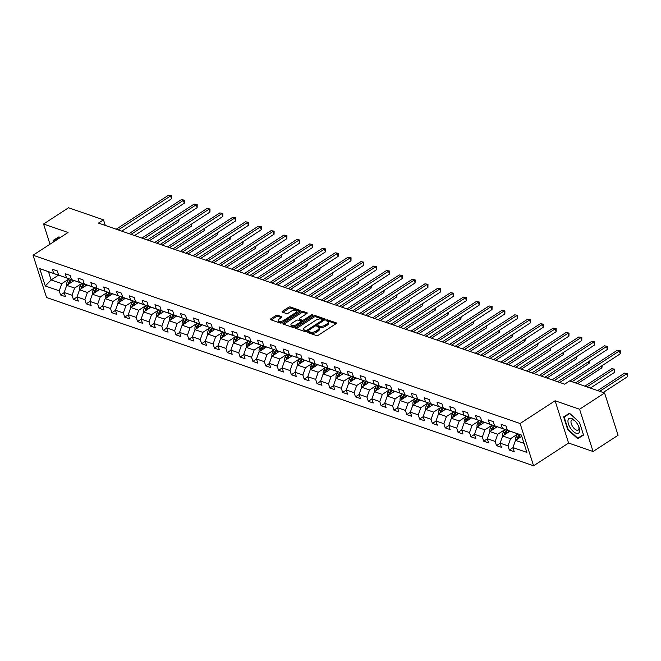 <?xml version="1.0" encoding="UTF-8"?>
<svg xmlns="http://www.w3.org/2000/svg" width="661" height="661" viewBox="0 0 661 661"><rect width="100%" height="100%" fill="white"/><g stroke="black" fill="none" stroke-linecap="round" stroke-linejoin="round"><path stroke-width="0.99" d="M308.092 331.979A0.925 0.421 -17.7 0 0 307.778 332.45A0.925 0.421 -17.7 0 0 307.968 332.615L316.545 335.581A1.322 0.595 -17.7 0 0 318.329 335.218L336.003 323.733A1.322 0.595 -17.7 0 0 336.449 323.055A1.322 0.595 -17.7 0 0 336.176 322.824L327.6 319.858A0.925 0.421 -17.7 0 0 326.352 320.114A0.925 0.421 -17.7 0 0 326.038 320.585A0.925 0.421 -17.7 0 0 326.228 320.75L327.335 321.139A4.222 1.909 -17.7 0 1 328.22 321.89A4.222 1.909 -17.7 0 1 326.782 324.072L325.303 325.022A4.222 1.909 -17.7 0 1 319.585 326.179L318.478 325.79A0.925 0.421 -17.7 0 0 317.222 326.047A0.925 0.421 -17.7 0 0 316.908 326.517A0.925 0.421 -17.7 0 0 317.098 326.683L318.205 327.071A4.222 1.909 -17.7 0 1 319.089 327.823A4.222 1.909 -17.7 0 1 317.652 330.004L316.181 330.963A4.222 1.909 -17.7 0 1 310.455 332.111L309.348 331.723A0.925 0.421 -17.7 0 0 308.092 331.979M277.603 315.239A1.322 0.595 -17.7 0 0 275.811 315.594L270.853 318.817A1.322 0.595 -17.7 0 0 270.407 319.494A1.322 0.595 -17.7 0 0 270.68 319.734L280.198 323.022A1.322 0.595 -17.7 0 0 281.991 322.667L299.656 311.182A1.322 0.595 -17.7 0 0 300.111 310.496A1.322 0.595 -17.7 0 0 299.83 310.265L290.311 306.977A1.322 0.595 -17.7 0 0 288.526 307.332L282.536 311.224A1.322 0.595 -17.7 0 0 282.082 311.901A1.322 0.595 -17.7 0 0 282.363 312.141L286.436 313.545A1.322 0.595 -17.7 0 0 288.221 313.19L291.195 311.257A3.528 1.595 -17.7 0 1 294.575 310.149A3.528 1.595 -17.7 0 1 296.715 310.934A3.528 1.595 -17.7 0 1 295.508 312.752L283.875 320.312A3.528 1.595 -17.7 0 1 280.487 321.42A3.528 1.595 -17.7 0 1 278.355 320.643A3.528 1.595 -17.7 0 1 279.562 318.817L281.503 317.561A1.322 0.595 -17.7 0 0 281.95 316.883A1.322 0.595 -17.7 0 0 281.677 316.644L277.603 315.239L277.967 316.379A1.322 0.595 -17.7 0 0 276.174 316.735L271.258 319.932M68.05 232.482L43.56 224.013L68.554 207.769L103.488 219.832L98.489 223.088L564.659 384.165L569.658 380.918L604.584 392.981L579.59 409.233L555.091 400.773L520.091 423.519L33.05 255.229L68.05 232.482M295.946 327.484A1.322 0.595 -17.7 0 0 295.492 328.162A1.322 0.595 -17.7 0 0 295.773 328.401L305.291 331.69A1.322 0.595 -17.7 0 0 307.076 331.335L324.749 319.85A1.322 0.595 -17.7 0 0 325.195 319.172A1.322 0.595 -17.7 0 0 324.923 318.933L315.404 315.644A1.322 0.595 -17.7 0 0 313.611 315.999L295.946 327.484L296.293 328.583M292.74 327.36L283.222 324.072A1.322 0.595 -17.7 0 1 282.949 323.832A1.322 0.595 -17.7 0 1 283.404 323.155L301.069 311.67A1.322 0.595 -17.7 0 1 302.854 311.306L306.927 312.719A1.322 0.595 -17.7 0 1 307.208 312.95A1.322 0.595 -17.7 0 1 306.754 313.636L299.59 318.288A1.322 0.595 -17.7 0 0 299.136 318.974A1.322 0.595 -17.7 0 0 299.416 319.205L302.118 320.139A1.322 0.595 -17.7 0 0 303.903 319.784L311.364 314.933A0.925 0.421 -17.7 0 1 312.248 314.644A0.925 0.421 -17.7 0 1 312.81 314.843A0.925 0.421 -17.7 0 1 312.496 315.322L294.533 326.997A1.322 0.595 -17.7 0 1 292.74 327.36M520.091 423.519L533.584 465.79L46.543 297.5L33.05 255.229M64.216 292.625L60.581 294.98L65.513 296.69L64.183 292.517L72.074 295.244L73.404 299.416L78.337 301.119L77.007 296.946L84.897 299.673L86.227 303.845L91.152 305.547L89.822 301.375L97.712 304.101L99.043 308.274L103.975 309.976L102.645 305.803L110.536 308.53L111.866 312.703L116.799 314.405L115.468 310.24L123.359 312.967L124.689 317.131L129.622 318.842L128.292 314.669L136.183 317.396L137.513 321.56L142.437 323.27L141.107 319.098L148.998 321.824L150.328 325.997L155.261 327.699L153.93 323.526L161.821 326.253L163.151 330.426L168.084 332.128L166.754 327.955L174.644 330.682L175.975 334.854L180.907 336.556L179.577 332.392L187.468 335.119L188.798 339.283L193.723 340.985L192.392 336.821L200.283 339.547L201.613 343.712L206.546 345.422L205.216 341.25L213.106 343.976L214.437 348.149L219.369 349.851L218.039 345.678L225.93 348.405L227.26 352.577L232.193 354.279L230.863 350.107L238.745 352.834L240.083 357.006L245.008 358.708L243.678 354.536L251.568 357.262L252.899 361.435L257.831 363.137L256.501 358.973L264.392 361.699L265.722 365.864L270.655 367.574L269.324 363.401L277.215 366.128L278.545 370.3L283.478 372.003L282.148 367.83L290.03 370.557L291.369 374.729L296.293 376.431L294.963 372.259L302.854 374.985L304.184 379.158L309.117 380.86L307.786 376.687L315.677 379.414L317.007 383.587L321.94 385.289L320.61 381.124L328.5 383.851L329.831 388.015L334.763 389.717L333.433 385.553L341.316 388.28L342.654 392.444L347.579 394.154L346.248 389.982L354.139 392.708L355.469 396.881L360.402 398.583L359.072 394.41L366.962 397.137L368.293 401.31L373.225 403.012L371.895 398.839L379.786 401.566L381.116 405.738L386.049 407.44L384.719 403.276L392.601 405.994L393.939 410.167L398.864 411.869L397.534 407.705L405.424 410.431L406.755 414.596L411.687 416.306L410.357 412.134L418.248 414.86L419.578 419.033L424.511 420.735L423.18 416.562L431.071 419.289L432.401 423.461L437.334 425.163L436.004 420.991L443.886 423.718L445.225 427.89L450.149 429.592L448.819 425.42L456.71 428.146L458.04 432.319L462.973 434.021L461.642 429.857L469.533 432.583L470.863 436.747L475.796 438.458L474.466 434.285L482.356 437.012L483.687 441.176L488.619 442.887L487.289 438.714L495.172 441.441L496.51 445.613L501.435 447.315L500.104 443.143L507.995 445.869L509.325 450.042L514.258 451.744L512.928 447.571L526.9 452.405L521.355 435.037L507.384 430.212L506.053 426.039L501.121 424.337L502.451 428.502L507.912 430.476L500.022 427.75L494.56 425.775L493.23 421.611L488.305 419.9L489.636 424.073L495.089 426.048L481.745 421.346L480.415 417.182L475.482 415.472L476.812 419.644L482.274 421.611L468.922 416.917L467.591 412.745L462.659 411.043L463.989 415.215L469.45 417.182L456.098 412.489L454.768 408.316L449.835 406.614L451.166 410.787L456.627 412.753L443.283 408.06L441.945 403.888L437.02 402.185L438.35 406.35L443.804 408.324L430.46 403.623L429.129 399.459L424.197 397.757L425.527 401.921L430.989 403.896L417.636 399.194L416.306 395.03L411.373 393.32L412.704 397.492L418.165 399.459L404.813 394.766L403.483 390.593L398.55 388.891L399.88 393.064L405.342 395.03L391.998 390.337L390.659 386.164L385.735 384.462L387.065 388.635L392.518 390.601L379.174 385.908L377.844 381.736L372.911 380.034L374.242 384.206L379.703 386.173L366.351 381.48L365.021 377.307L360.088 375.605L361.418 379.769L366.88 381.744L353.528 377.043L352.197 372.878L347.265 371.168L348.595 375.341L354.056 377.315L340.712 372.614L339.374 368.441L334.449 366.739L335.78 370.912L341.233 372.878L327.889 368.185L326.559 364.013L321.626 362.311L322.956 366.483L328.418 368.45L315.066 363.757L313.735 359.584L308.803 357.882L310.133 362.054L315.594 364.021L302.242 359.328L300.912 355.155L295.979 353.453L297.31 357.618L302.771 359.592L289.427 354.891L288.089 350.727L283.164 349.025L284.494 353.189L289.948 355.164L276.604 350.462L275.273 346.298L270.341 344.588L271.671 348.76L277.133 350.727L263.78 346.034L262.45 341.861L257.517 340.159L258.848 344.331L264.309 346.298L250.957 341.605L249.627 337.432L244.694 335.73L246.024 339.903L251.486 341.869L238.142 337.176L236.803 333.004L231.879 331.301L233.209 335.466L238.662 337.44L225.318 332.747L223.988 328.575L219.055 326.873L220.386 331.037L225.847 333.012L217.956 330.285L212.495 328.31L211.165 324.146L206.232 322.436L207.562 326.608L213.024 328.583L205.133 325.856L199.672 323.882L198.341 319.709L193.409 318.007L194.739 322.18L200.2 324.146L186.856 319.453L185.518 315.28L180.593 313.578L181.924 317.751L187.377 319.717L174.033 315.024L172.703 310.852L167.77 309.15L169.1 313.322L174.562 315.289L161.21 310.596L159.879 306.423L154.947 304.721L156.277 308.885L161.738 310.86L153.848 308.133L148.386 306.159L147.056 301.994L142.123 300.284L143.454 304.457L148.915 306.431L141.024 303.705L135.571 301.73L134.241 297.566L129.308 295.855L130.638 300.028L136.092 301.994L128.201 299.268L122.748 297.301L121.417 293.129L116.485 291.427L117.815 295.599L123.276 297.566L109.924 292.873L108.594 288.7L103.661 286.998L104.992 291.171L110.453 293.137L97.101 288.444L95.771 284.271L90.838 282.569L92.176 286.734L97.63 288.708L89.739 285.982L84.286 284.007L82.956 279.843L78.023 278.141L79.353 282.305L84.806 284.28L71.462 279.578L70.132 275.414L65.199 273.704L66.53 277.876L71.991 279.851L58.639 275.15L57.309 270.977L52.376 269.275L53.706 273.447L59.168 275.414L48.484 271.721L51.112 279.95L61.795 283.643L68.686 279.157M60.581 294.98L59.25 290.815L45.279 285.982L39.734 268.622L53.706 273.447M58.639 275.15L66.53 277.876M71.462 279.578L79.353 282.305M84.286 284.007L92.176 286.734M97.101 288.444L104.992 291.171M109.924 292.873L117.815 295.599M122.748 297.301L130.638 300.028M135.571 301.73L143.454 304.457M148.386 306.159L156.277 308.885M161.21 310.596L169.1 313.322M174.033 315.024L181.924 317.751M186.856 319.453L194.739 322.18M199.672 323.882L207.562 326.608M212.495 328.31L220.386 331.037M225.318 332.747L233.209 335.466M238.142 337.176L246.024 339.903M250.957 341.605L258.848 344.331M263.78 346.034L271.671 348.76M276.604 350.462L284.494 353.189M289.427 354.891L297.31 357.618M302.242 359.328L310.133 362.054M315.066 363.757L322.956 366.483M327.889 368.185L335.78 370.912M340.712 372.614L348.595 375.341M353.528 377.043L361.418 379.769M366.351 381.48L374.242 384.206M379.174 385.908L387.065 388.635M391.998 390.337L399.88 393.064M404.813 394.766L412.704 397.492M417.636 399.194L425.527 401.921M430.46 403.623L438.35 406.35M443.283 408.06L451.166 410.787M456.098 412.489L463.989 415.215M468.922 416.917L476.812 419.644M481.745 421.346L489.636 424.073M494.56 425.775L502.451 428.502M81.51 283.594L74.61 288.072L66.72 285.345L74.115 280.537M66.72 285.345L64.183 292.517M74.61 288.072L72.074 295.244M94.333 288.022L87.434 292.501L79.543 289.774L86.938 284.974M79.543 289.774L77.007 296.946M87.434 292.501L84.897 299.673M107.148 292.451L100.257 296.929L92.366 294.203L99.761 289.402M92.366 294.203L89.822 301.375M100.257 296.929L97.712 304.101M119.971 296.88L113.081 301.366L105.19 298.64L112.585 293.831M105.19 298.64L102.645 305.803M113.081 301.366L110.536 308.53M132.795 301.309L125.896 305.795L118.005 303.069L125.4 298.26M118.005 303.069L115.468 310.24M125.896 305.795L123.359 312.967M145.618 305.746L138.719 310.224L130.828 307.497L138.223 302.688M130.828 307.497L128.292 314.669M138.719 310.224L136.183 317.396M158.433 310.174L151.543 314.653L143.652 311.926L151.047 307.117M143.652 311.926L141.107 319.098M151.543 314.653L148.998 321.824M171.257 314.603L164.366 319.081L156.475 316.355L163.87 311.554M156.475 316.355L153.93 323.526M164.366 319.081L161.821 326.253M184.08 319.032L177.181 323.518L169.29 320.792L176.685 315.983M169.29 320.792L166.754 327.955M177.181 323.518L174.644 330.682M196.904 323.46L190.004 327.947L182.114 325.22L189.509 320.411M182.114 325.22L179.577 332.392M190.004 327.947L187.468 335.119M209.719 327.897L202.828 332.376L194.937 329.649L202.332 324.84M194.937 329.649L192.392 336.821M202.828 332.376L200.283 339.547M222.542 332.326L215.651 336.804L207.761 334.078L215.155 329.269M207.761 334.078L205.216 341.25M215.651 336.804L213.106 343.976M235.366 336.755L228.466 341.233L220.576 338.506L227.971 333.706M220.576 338.506L218.039 345.678M228.466 341.233L225.93 348.405M248.189 341.183L241.29 345.662L233.399 342.943L240.794 338.135M233.399 342.943L230.863 350.107M241.29 345.662L238.745 352.834M261.004 345.612L254.113 350.099L246.223 347.372L253.617 342.563M246.223 347.372L243.678 354.536M254.113 350.099L251.568 357.262M273.828 350.041L266.937 354.527L259.046 351.801L266.441 346.992M259.046 351.801L256.501 358.973M266.937 354.527L264.392 361.699M286.651 354.478L279.752 358.956L271.861 356.229L279.256 351.421M271.861 356.229L269.324 363.401M279.752 358.956L277.215 366.128M299.474 358.906L292.575 363.385L284.684 360.658L292.079 355.858M284.684 360.658L282.148 367.83M292.575 363.385L290.03 370.557M312.289 363.335L305.399 367.813L297.508 365.087L304.903 360.286M297.508 365.087L294.963 372.259M305.399 367.813L302.854 374.985M325.113 367.764L318.222 372.25L310.331 369.524L317.726 364.715M310.331 369.524L307.786 376.687M318.222 372.25L315.677 379.414M337.936 372.193L331.037 376.679L323.146 373.952L330.541 369.144M323.146 373.952L320.61 381.124M331.037 376.679L328.5 383.851M350.76 376.63L343.86 381.108L335.97 378.381L343.365 373.572M335.97 378.381L333.433 385.553M343.86 381.108L341.316 388.28M363.575 381.058L356.684 385.537L348.793 382.81L356.188 378.001M348.793 382.81L346.248 389.982M356.684 385.537L354.139 392.708M376.398 385.487L369.507 389.965L361.617 387.239L369.012 382.438M361.617 387.239L359.072 394.41M369.507 389.965L366.962 397.137M389.222 389.916L382.322 394.402L374.432 391.676L381.827 386.867M374.432 391.676L371.895 398.839M382.322 394.402L379.786 401.566M402.045 394.344L395.146 398.831L387.255 396.104L394.65 391.295M387.255 396.104L384.719 403.276M395.146 398.831L392.601 405.994M414.86 398.773L407.969 403.26L400.079 400.533L407.473 395.724M400.079 400.533L397.534 407.705M407.969 403.26L405.424 410.431M427.684 403.21L420.793 407.688L412.902 404.962L420.297 400.153M412.902 404.962L410.357 412.134M420.793 407.688L418.248 414.86M440.507 407.639L433.608 412.117L425.717 409.39L433.112 404.59M425.717 409.39L423.18 416.562M433.608 412.117L431.071 419.289M453.33 412.067L446.431 416.546L438.54 413.819L445.935 409.019M438.54 413.819L436.004 420.991M446.431 416.546L443.886 423.718M466.145 416.496L459.255 420.983L451.364 418.256L458.759 413.447M451.364 418.256L448.819 425.42M459.255 420.983L456.71 428.146M478.969 420.925L472.078 425.411L464.187 422.685L471.582 417.876M464.187 422.685L461.642 429.857M472.078 425.411L469.533 432.583M491.792 425.362L484.893 429.84L477.002 427.113L484.397 422.305M477.002 427.113L474.466 434.285M484.893 429.84L482.356 437.012M504.616 429.79L497.716 434.269L489.826 431.542L497.221 426.733M489.826 431.542L487.289 438.714M497.716 434.269L495.172 441.441M517.431 434.219L510.54 438.697L502.649 435.971L510.044 431.17M502.649 435.971L500.104 443.143M510.54 438.697L507.995 445.869M524.016 443.357L515.473 440.408L521.769 436.31M521.389 435.128L507.384 430.212M515.473 440.408L512.928 447.571M555.091 400.773L568.584 443.044L593.074 451.504L579.59 409.233M593.074 451.504L618.076 435.26L604.584 392.981M43.56 224.013L50.005 244.206M568.584 443.044L533.584 465.79M105.273 225.434L103.488 219.832M58.457 275.174L51.112 279.95L45.279 285.982M39.734 268.622L48.484 271.721M61.795 283.643L59.25 290.815M512.961 447.679L509.325 450.042M500.137 443.25L496.51 445.613M487.322 438.821L483.687 441.176M474.499 434.384L470.863 436.747M461.675 429.956L458.04 432.319M448.852 425.527L445.225 427.89M436.037 421.098L432.401 423.461M423.214 416.67L419.578 419.033M410.39 412.233L406.755 414.596M397.567 407.804L393.939 410.167M384.752 403.375L381.116 405.738M371.928 398.947L368.293 401.31M359.105 394.518L355.469 396.881M346.281 390.089L342.654 392.444M333.466 385.652L329.831 388.015M320.643 381.223L317.007 383.587M307.819 376.795L304.184 379.158M294.996 372.366L291.369 374.729M282.181 367.937L278.545 370.3M269.358 363.5L265.722 365.864M256.534 359.072L252.899 361.435M243.711 354.643L240.083 357.006M230.896 350.214L227.26 352.577M218.072 345.786L214.437 348.149M205.249 341.357L201.613 343.712M192.425 336.92L188.798 339.283M179.61 332.491L175.975 334.854M166.787 328.063L163.151 330.426M153.963 323.634L150.328 325.997M141.14 319.205L137.513 321.56M128.325 314.768L124.689 317.131M115.501 310.34L111.866 312.703M102.678 305.911L99.043 308.274M89.855 301.482L86.227 303.845M77.04 297.053L73.404 299.416M569.534 413.241L563.635 416.86L567.692 429.592L577.656 438.697L583.556 435.07L579.49 422.346L569.534 413.241M59.969 237.729L58.978 236.82L53.078 240.447L53.549 241.909M581.639 435.773L583.514 434.946M581.854 435.971L577.656 438.697M583.432 434.674L577.731 438.177L568.08 429.353L567.692 429.592M308.861 332.929A0.925 0.421 -17.7 0 1 309.712 332.871L310.819 333.251A4.222 1.909 -17.7 0 0 316.545 332.103L316.181 330.963M319.089 327.823L319.453 328.971A4.222 1.909 -17.7 0 1 318.015 331.144L316.545 332.103M328.22 321.89L328.583 323.039A4.222 1.909 -17.7 0 1 327.145 325.212L325.666 326.17A4.222 1.909 -17.7 0 1 319.949 327.319L318.842 326.931A0.925 0.421 -17.7 0 0 317.991 326.997M335.962 323.766L327.963 320.998A0.925 0.421 -17.7 0 0 327.121 321.056M324.708 319.874L315.768 316.784A1.322 0.595 -17.7 0 0 313.975 317.148L296.351 328.6M305.779 330.492A0.925 0.421 -17.7 0 0 307.026 330.244L322.535 320.164A0.925 0.421 -17.7 0 0 322.849 319.684A0.925 0.421 -17.7 0 0 322.659 319.519L321.486 319.114A4.222 1.909 -17.7 0 0 315.768 320.263L305.167 327.154A4.222 1.909 -17.7 0 0 303.721 329.327A4.222 1.909 -17.7 0 0 304.605 330.087L305.779 330.492L306.142 331.632A0.925 0.421 -17.7 0 0 306.291 331.665M322.849 319.684L323.212 320.825A0.925 0.421 -17.7 0 0 323.212 320.825A0.925 0.421 -17.7 0 0 323.022 320.659M303.721 329.327L304.085 330.475A4.222 1.909 -17.7 0 0 304.969 331.227L304.605 330.087M306.142 331.632L304.969 331.227M283.8 324.27L301.433 312.81L301.069 311.67M306.712 313.661L303.217 312.446A1.322 0.595 -17.7 0 0 301.433 312.81M299.136 318.974L299.507 320.114A1.322 0.595 -17.7 0 0 299.78 320.345L302.482 321.279A1.322 0.595 -17.7 0 0 303.3 321.304M292.154 323.122A3.528 1.595 -17.7 0 0 290.947 324.939A3.528 1.595 -17.7 0 0 293.087 325.724A3.528 1.595 -17.7 0 0 296.467 324.617L300.565 321.948A1.322 0.595 -17.7 0 0 301.019 321.271A1.322 0.595 -17.7 0 0 300.747 321.031L298.045 320.098A1.322 0.595 -17.7 0 0 296.252 320.461L292.154 323.122M290.947 324.939L291.311 326.088A3.528 1.595 -17.7 0 0 295.335 326.476M301.391 322.535A1.322 0.595 -17.7 0 0 301.383 322.411L301.019 321.271M281.462 317.586L277.967 316.379M278.355 320.643L278.719 321.783A3.528 1.595 -17.7 0 0 282.743 322.171M296.855 313A3.528 1.595 -17.7 0 0 297.078 312.075L296.715 310.934M299.615 311.207L290.675 308.117A1.322 0.595 -17.7 0 0 288.89 308.472L282.941 312.339M520.851 436.904L521.546 435.632M515.696 440.259L515.597 440.094A3.561 2.718 -70.9 0 1 516.01 436.847L517.637 433.839M603.196 392.502L627.537 376.679L626.628 373.829L624.571 373.118L597.676 390.593M518.174 438.648A3.561 2.718 -70.9 0 1 518.555 437.722L520.19 434.715M519.199 434.376L517.571 437.384A3.561 2.718 109.1 0 0 517.009 439.4M599.734 391.304L626.628 373.829L627.586 373.622L627.537 376.679M624.571 373.118L627.586 373.622M575.483 382.926L620.249 353.833L619.332 350.974L572.021 381.728M617.283 350.264L620.291 350.776L617.283 350.264L569.964 381.017M620.291 350.776L620.249 353.833M567.981 420.528A8.742 4.04 -123 0 0 573.178 431.344A8.742 4.04 -123 0 0 579.606 431.154A8.742 4.04 -123 0 0 578.904 427.014A8.742 4.04 -123 0 0 574.797 420.693A8.742 4.04 -123 0 0 567.981 420.528M575.268 421.173A5.982 2.768 -123 0 0 571.715 420.049A5.982 2.768 -123 0 0 570.997 421.429A5.982 2.768 -123 0 0 573.558 427.799A5.982 2.768 -123 0 0 578.235 430.088A5.982 2.768 -123 0 0 578.953 428.708A5.982 2.768 -123 0 0 578.648 426.386M568.08 429.353L564.139 417.017L569.741 413.431M564.139 417.017L569.84 413.513M53.929 241.662L53.591 240.604L59.193 237.018M53.591 240.604L59.283 237.101M508.036 432.476L508.953 430.774M502.872 435.83L502.781 435.665A3.561 2.718 -70.9 0 1 503.186 432.418L504.822 429.402M590.372 388.073L614.722 372.25L613.805 369.392L611.755 368.689L584.861 386.164M505.351 434.219A3.561 2.718 -70.9 0 1 505.731 433.294L507.367 430.286M506.384 429.947L504.748 432.955A3.561 2.718 109.1 0 0 504.186 434.971M586.91 386.875L613.805 369.392L614.763 369.193L614.722 372.25M611.755 368.689L614.763 369.193M495.213 428.047L496.138 426.345M490.057 431.393L489.958 431.236A3.561 2.718 -70.9 0 1 490.363 427.981L491.999 424.973M577.557 383.644L601.898 367.822L601.353 366.111M492.536 429.782A3.561 2.718 -70.9 0 1 492.908 428.865L494.544 425.858M493.56 425.519L491.924 428.526A3.561 2.718 109.1 0 0 491.371 430.542M602.196 365.566L601.898 367.822M557.661 381.744L607.426 349.405L606.517 346.546L554.199 380.554M604.46 345.835L607.476 346.347L604.46 345.835L552.142 379.844M607.476 346.347L607.426 349.405M544.838 377.315L594.603 344.968L593.694 342.117L541.376 376.117M591.636 341.406L594.652 341.911L591.636 341.406L539.318 375.407M594.652 341.911L594.603 344.968M482.39 423.61L483.315 421.916M477.234 426.965L477.135 426.808A3.561 2.718 -70.9 0 1 477.539 423.552L479.175 420.545M559.735 382.463L589.075 363.393L588.53 361.683M479.712 425.353A3.561 2.718 -70.9 0 1 480.093 424.436L481.729 421.429M480.737 421.082L479.101 424.089A3.561 2.718 109.1 0 0 478.547 426.114M589.381 361.137L589.075 363.393M469.566 419.181L470.492 417.488M464.41 422.536L464.311 422.379A3.561 2.718 -70.9 0 1 464.724 419.124L466.352 416.116M546.911 378.034L576.252 358.964L575.706 357.254M466.889 420.925A3.561 2.718 -70.9 0 1 467.269 420.008L468.905 416.992M467.914 416.653L466.286 419.661A3.561 2.718 109.1 0 0 465.724 421.685M576.557 356.7L576.252 358.964M456.751 414.753L457.668 413.051M451.587 418.107L451.496 417.942A3.561 2.718 -70.9 0 1 451.901 414.695L453.537 411.687M534.088 373.605L563.436 354.527L562.891 352.825M454.066 416.496A3.561 2.718 -70.9 0 1 454.446 415.571L456.082 412.563M455.099 412.224L453.463 415.232A3.561 2.718 109.1 0 0 452.901 417.248M563.734 352.272L563.436 354.527M532.022 372.887L581.787 340.539L580.87 337.688L528.552 371.689M578.821 336.978L581.829 337.482L578.821 336.978L526.503 370.978M581.829 337.482L581.787 340.539M519.199 368.458L568.964 336.11L568.047 333.251L515.737 367.26M565.998 332.541L569.005 333.053L565.998 332.541L513.68 366.549M569.005 333.053L568.964 336.11M506.376 364.029L556.141 331.682L555.232 328.823L502.914 362.831M553.174 328.112L556.19 328.624L553.174 328.112L500.856 362.121M556.19 328.624L556.141 331.682M443.928 410.324L444.853 408.622M438.772 413.679L438.673 413.513A3.561 2.718 -70.9 0 1 439.078 410.266L440.713 407.259M521.273 369.169L550.613 350.099L550.068 348.388M441.251 412.067A3.561 2.718 -70.9 0 1 441.622 411.142L443.258 408.134M442.275 407.796L440.639 410.803A3.561 2.718 109.1 0 0 440.086 412.819M550.91 347.843L550.613 350.099M493.552 359.592L543.317 327.253L542.408 324.394L490.09 358.402M540.351 323.683L543.367 324.196L540.351 323.683L488.033 357.692M543.367 324.196L543.317 327.253M431.104 405.895L432.03 404.193M425.948 409.242L425.849 409.085A3.561 2.718 -70.9 0 1 426.254 405.829L427.89 402.822M508.449 364.74L537.79 345.67L537.244 343.96M428.427 407.63A3.561 2.718 -70.9 0 1 428.807 406.713L430.443 403.706M429.452 403.367L427.816 406.375A3.561 2.718 109.1 0 0 427.262 408.391M538.095 343.414L537.79 345.67M480.737 355.164L530.502 322.824L529.585 319.965L477.267 353.966M527.536 319.255L530.543 319.759L527.536 319.255L475.218 353.255M530.543 319.759L530.502 322.824M418.281 401.458L419.206 399.765M413.125 404.813L413.026 404.656A3.561 2.718 -70.9 0 1 413.439 401.401L415.067 398.393M495.626 360.311L524.966 341.241L524.421 339.531M415.604 403.202A3.561 2.718 -70.9 0 1 415.984 402.285L417.62 399.277M416.628 398.93L415.001 401.946A3.561 2.718 109.1 0 0 414.439 403.962M525.272 338.986L524.966 341.241M467.914 350.735L517.679 318.387L516.762 315.537L464.452 349.537M514.712 314.826L517.72 315.33L514.712 314.826L462.394 348.826M517.72 315.33L517.679 318.387M405.466 397.03L406.383 395.336M400.302 400.384L400.211 400.227A3.561 2.718 -70.9 0 1 400.616 396.972L402.252 393.964M482.803 355.882L512.151 336.813L511.606 335.102M402.78 398.773A3.561 2.718 -70.9 0 1 403.16 397.856L404.796 394.848M403.813 394.501L402.177 397.509A3.561 2.718 109.1 0 0 401.615 399.533M512.449 334.549L512.151 336.813M455.09 346.306L504.855 313.958L503.946 311.1L451.628 345.108M501.889 310.397L504.905 310.901L501.889 310.397L449.571 344.398M504.905 310.901L504.855 313.958M392.642 392.601L393.568 390.907M387.486 395.956L387.387 395.79A3.561 2.718 -70.9 0 1 387.792 392.543L389.428 389.536M469.988 351.454L499.328 332.376L498.782 330.674M389.965 394.344A3.561 2.718 -70.9 0 1 390.337 393.419L391.973 390.411M390.99 390.073L389.354 393.08A3.561 2.718 109.1 0 0 388.8 395.096M499.625 330.12L499.328 332.376M442.267 341.877L492.032 309.53L491.123 306.671L438.805 340.679M489.066 305.96L492.081 306.473L489.066 305.96L436.747 339.969M492.081 306.473L492.032 309.53M379.819 388.172L380.744 386.47M374.663 391.527L374.564 391.362A3.561 2.718 -70.9 0 1 374.969 388.114L376.605 385.107M457.164 347.025L486.504 327.947L485.959 326.245M377.142 389.916A3.561 2.718 -70.9 0 1 377.522 388.99L379.158 385.983M378.166 385.644L376.53 388.651A3.561 2.718 109.1 0 0 375.977 390.668M486.81 325.691L486.504 327.947M429.452 337.449L479.217 305.101L478.3 302.242L425.981 336.251M476.25 301.532L479.258 302.044L476.25 301.532L423.932 335.54M479.258 302.044L479.217 305.101M366.995 383.744L367.921 382.041M361.84 387.098L361.741 386.933A3.561 2.718 -70.9 0 1 362.154 383.677L363.79 380.67M444.341 342.588L473.681 323.518L473.136 321.808M364.318 385.479A3.561 2.718 -70.9 0 1 364.698 384.562L366.334 381.554M365.351 381.215L363.715 384.223A3.561 2.718 109.1 0 0 363.153 386.239M473.987 321.263L473.681 323.518M416.628 333.012L466.393 300.672L465.476 297.814L413.166 331.814M463.427 297.103L466.435 297.615L463.427 297.103L411.109 331.111M466.435 297.615L466.393 300.672M354.18 379.315L355.097 377.613M349.016 382.661L348.925 382.504A3.561 2.718 -70.9 0 1 349.33 379.249L350.966 376.241M431.517 338.159L460.866 319.089L460.32 317.379M351.495 381.05A3.561 2.718 -70.9 0 1 351.875 380.133L353.511 377.125M352.528 376.787L350.892 379.794A3.561 2.718 109.1 0 0 350.33 381.81M461.163 316.834L460.866 319.089M403.805 328.583L453.57 296.235L452.661 293.385L400.343 327.385M450.604 292.674L453.62 293.178L450.604 292.674L398.286 326.674M453.62 293.178L453.57 296.235M341.357 374.878L342.282 373.184M336.201 378.232L336.102 378.075A3.561 2.718 -70.9 0 1 336.507 374.82L338.143 371.812M418.702 333.731L448.042 314.661L447.497 312.95M338.68 376.621A3.561 2.718 -70.9 0 1 339.052 375.704L340.688 372.697M339.704 372.35L338.068 375.357A3.561 2.718 109.1 0 0 337.515 377.381M448.34 312.397L448.042 314.661M390.981 324.154L440.747 291.807L439.838 288.956L387.52 322.956M437.78 288.246L440.796 288.75L437.78 288.246L385.462 322.246M440.796 288.75L440.747 291.807M328.534 370.449L329.459 368.755M323.378 373.804L323.279 373.639A3.561 2.718 -70.9 0 1 323.683 370.391L325.319 367.384M405.879 329.302L435.219 310.232L434.674 308.522M325.856 372.193A3.561 2.718 -70.9 0 1 326.237 371.267L327.873 368.26M326.881 367.921L325.245 370.928A3.561 2.718 109.1 0 0 324.691 372.953M435.525 307.968L435.219 310.232M378.166 319.726L427.931 287.378L427.014 284.519L374.696 318.528M424.965 283.809L427.973 284.321L424.965 283.809L372.647 317.817M427.973 284.321L427.931 287.378M315.71 366.02L316.636 364.318M310.554 369.375L310.455 369.21A3.561 2.718 -70.9 0 1 310.868 365.963L312.504 362.955M393.055 324.873L422.396 305.795L421.85 304.093M313.033 367.764A3.561 2.718 -70.9 0 1 313.413 366.838L315.049 363.831M314.066 363.492L312.43 366.5A3.561 2.718 109.1 0 0 311.868 368.516M422.701 303.539L422.396 305.795M365.343 315.297L415.108 282.949L414.199 280.09L361.881 314.099M412.142 279.38L415.149 279.892L412.142 279.38L359.824 313.388M415.149 279.892L415.108 282.949M302.895 361.592L303.812 359.89M297.731 364.946L297.64 364.781A3.561 2.718 -70.9 0 1 298.045 361.534L299.681 358.518M380.232 320.436L409.58 301.366L409.035 299.656M300.21 363.335A3.561 2.718 -70.9 0 1 300.59 362.41L302.226 359.402M301.242 359.063L299.607 362.071A3.561 2.718 109.1 0 0 299.045 364.087M409.878 299.111L409.58 301.366M352.52 310.86L402.285 278.521L401.376 275.662L349.058 309.67M399.318 274.951L402.334 275.463L399.318 274.951L347 308.96M402.334 275.463L402.285 278.521M290.072 357.163L290.997 355.461M284.916 360.509L284.817 360.352A3.561 2.718 -70.9 0 1 285.221 357.097L286.857 354.089M367.417 316.008L396.757 296.938L396.212 295.227M287.395 358.898A3.561 2.718 -70.9 0 1 287.766 357.981L289.402 354.974M288.419 354.635L286.783 357.642A3.561 2.718 109.1 0 0 286.23 359.658M397.054 294.682L396.757 296.938M339.696 306.431L389.461 274.084L388.552 271.233L336.234 305.233M386.495 270.523L389.511 271.027L386.495 270.523L334.177 304.523M389.511 271.027L389.461 274.084M277.248 352.726L278.174 351.032M272.092 356.081L271.993 355.924A3.561 2.718 -70.9 0 1 272.398 352.668L274.034 349.661M354.593 311.579L383.934 292.509L383.388 290.799M274.571 354.47A3.561 2.718 -70.9 0 1 274.951 353.552L276.587 350.545M275.596 350.198L273.96 353.214A3.561 2.718 109.1 0 0 273.406 355.23M384.239 290.253L383.934 292.509M326.881 302.003L376.646 269.655L375.729 266.804L323.411 300.805M373.68 266.094L376.687 266.598L373.68 266.094L321.362 300.094M376.687 266.598L376.646 269.655M264.425 348.297L265.35 346.604M259.269 351.652L259.17 351.495A3.561 2.718 -70.9 0 1 259.583 348.24L261.219 345.232M341.77 307.15L371.11 288.08L370.565 286.37M261.748 350.041A3.561 2.718 -70.9 0 1 262.128 349.124L263.764 346.108M262.781 345.769L261.145 348.777A3.561 2.718 109.1 0 0 260.583 350.801M371.416 285.816L371.11 288.08M314.058 297.574L363.823 265.226L362.914 262.367L310.596 296.376M360.856 261.657L363.864 262.169L360.856 261.657L308.538 295.665M363.864 262.169L363.823 265.226M251.61 343.869L252.527 342.175M246.446 347.223L246.355 347.058A3.561 2.718 -70.9 0 1 246.76 343.811L248.396 340.803M328.947 302.721L358.295 283.643L357.75 281.941M248.924 345.612A3.561 2.718 -70.9 0 1 249.304 344.687L250.94 341.679M249.957 341.34L248.321 344.348A3.561 2.718 109.1 0 0 247.768 346.364M358.593 281.388L358.295 283.643M301.234 293.145L350.999 260.798L350.09 257.939L297.772 291.947M348.033 257.228L351.049 257.74L348.033 257.228L295.715 291.237M351.049 257.74L350.999 260.798M238.786 339.44L239.712 337.738M233.63 342.795L233.531 342.629A3.561 2.718 -70.9 0 1 233.936 339.382L235.572 336.375M316.132 298.293L345.472 279.215L344.926 277.513M236.109 341.183A3.561 2.718 -70.9 0 1 236.481 340.258L238.117 337.25M237.134 336.912L235.498 339.919A3.561 2.718 109.1 0 0 234.944 341.935M345.769 276.959L345.472 279.215M288.411 288.717L338.176 256.369L337.267 253.51L284.949 287.518M335.21 252.799L338.225 253.312L335.21 252.799L282.891 286.808M338.225 253.312L338.176 256.369M225.963 335.011L226.888 333.309M220.807 338.358L220.708 338.201A3.561 2.718 -70.9 0 1 221.113 334.945L222.749 331.938M303.308 293.856L332.648 274.786L332.103 273.076M223.286 336.746A3.561 2.718 -70.9 0 1 223.666 335.829L225.302 332.822M224.31 332.483L222.674 335.491A3.561 2.718 109.1 0 0 222.121 337.507M332.954 272.53L332.648 274.786M275.596 284.28L325.361 251.94L324.444 249.081L272.125 283.082M322.394 248.371L325.402 248.883L322.394 248.371L270.076 282.379M325.402 248.883L325.361 251.94M213.139 330.574L214.065 328.881M207.984 333.929L207.885 333.772A3.561 2.718 -70.9 0 1 208.298 330.517L209.934 327.509M290.485 289.427L319.825 270.357L319.28 268.647M210.462 332.318A3.561 2.718 -70.9 0 1 210.842 331.401L212.478 328.393M211.495 328.046L209.859 331.062A3.561 2.718 109.1 0 0 209.297 333.078M320.131 268.102L319.825 270.357M262.772 279.851L312.537 247.503L311.628 244.653L259.31 278.653M309.571 243.942L312.579 244.446L309.571 243.942L257.253 277.942M312.579 244.446L312.537 247.503M200.324 326.146L201.241 324.452M195.16 329.5L195.069 329.343A3.561 2.718 -70.9 0 1 195.474 326.088L197.11 323.08M277.661 284.998L307.01 265.929L306.464 264.218M197.639 327.889A3.561 2.718 -70.9 0 1 198.019 326.972L199.655 323.964M198.672 323.617L197.036 326.625A3.561 2.718 109.1 0 0 196.482 328.649M307.307 263.665L307.01 265.929M249.949 275.422L299.714 243.074L298.805 240.216L246.487 274.224M296.748 239.513L299.764 240.017L296.748 239.513L244.43 273.514M299.764 240.017L299.714 243.074M187.501 321.717L188.426 320.023M182.345 325.072L182.246 324.906A3.561 2.718 -70.9 0 1 182.651 321.659L184.287 318.652M264.846 280.57L294.186 261.492L293.641 259.79M184.824 323.46A3.561 2.718 -70.9 0 1 185.196 322.535L186.832 319.527M185.848 319.189L184.212 322.196A3.561 2.718 109.1 0 0 183.659 324.212M294.484 259.236L294.186 261.492M237.125 270.993L286.891 238.646L285.982 235.787L233.664 269.795M283.924 235.076L286.94 235.589L283.924 235.076L231.614 269.085M286.94 235.589L286.891 238.646M174.678 317.288L175.603 315.586M169.522 320.643L169.423 320.478A3.561 2.718 -70.9 0 1 169.827 317.23L171.463 314.223M252.023 276.141L281.363 257.063L280.818 255.361M172 319.032A3.561 2.718 -70.9 0 1 172.381 318.106L174.017 315.099M173.025 314.76L171.389 317.767A3.561 2.718 109.1 0 0 170.835 319.784M281.669 254.807L281.363 257.063M224.31 266.565L274.075 234.217L273.158 231.358L220.84 265.367M271.109 230.648L274.117 231.16L271.109 230.648L218.791 264.656M274.117 231.16L274.075 234.217M161.854 312.86L162.78 311.157M156.698 316.214L156.599 316.049A3.561 2.718 -70.9 0 1 157.012 312.802L158.648 309.786M239.199 271.704L268.54 252.634L267.994 250.924M159.177 314.603A3.561 2.718 -70.9 0 1 159.557 313.678L161.193 310.67M160.21 310.331L158.574 313.339A3.561 2.718 109.1 0 0 158.012 315.355M268.845 250.379L268.54 252.634M211.487 262.128L261.252 229.788L260.343 226.93L208.025 260.938M258.286 226.219L261.293 226.731L258.286 226.219L205.968 260.227M261.293 226.731L261.252 229.788M149.039 308.431L149.956 306.729M143.875 311.777L143.784 311.62A3.561 2.718 -70.9 0 1 144.189 308.365L145.825 305.357M226.376 267.275L255.724 248.206L255.179 246.495M146.354 310.166A3.561 2.718 -70.9 0 1 146.734 309.249L148.37 306.241M147.386 305.903L145.751 308.91A3.561 2.718 109.1 0 0 145.197 310.926M256.022 245.95L255.724 248.206M198.664 257.699L248.429 225.351L247.52 222.501L195.202 256.501M245.462 221.79L248.478 222.294L245.462 221.79L193.144 255.79M248.478 222.294L248.429 225.351M136.216 303.994L137.141 302.3M131.06 307.348L130.961 307.191A3.561 2.718 -70.9 0 1 131.365 303.936L133.001 300.929M213.561 262.847L242.901 243.777L242.356 242.066M133.539 305.737A3.561 2.718 -70.9 0 1 133.919 304.82L135.546 301.813M134.563 301.466L132.927 304.473A3.561 2.718 109.1 0 0 132.374 306.497M243.198 241.521L242.901 243.777M185.84 253.27L235.605 220.923L234.696 218.072L182.378 252.072M232.639 217.362L235.655 217.866L232.639 217.362L180.329 251.362M235.655 217.866L235.605 220.923M123.392 299.565L124.318 297.871M118.236 302.92L118.137 302.763A3.561 2.718 -70.9 0 1 118.542 299.507L120.178 296.5M200.737 258.418L230.078 239.348L229.532 237.638M120.715 301.309A3.561 2.718 -70.9 0 1 121.095 300.391L122.731 297.376M121.74 297.037L120.104 300.044A3.561 2.718 109.1 0 0 119.55 302.069M230.383 237.084L230.078 239.348M173.025 248.842L222.79 216.494L221.873 213.635L169.555 247.644M219.824 212.925L222.831 213.437L219.824 212.925L167.506 246.933M222.831 213.437L222.79 216.494M110.577 295.137L111.494 293.434M105.413 298.491L105.314 298.326A3.561 2.718 -70.9 0 1 105.727 295.079L107.363 292.071M187.914 253.989L217.254 234.911L216.709 233.209M107.892 296.88A3.561 2.718 -70.9 0 1 108.272 295.954L109.908 292.947M108.925 292.608L107.289 295.616A3.561 2.718 109.1 0 0 106.727 297.632M217.56 232.655L217.254 234.911M160.202 244.413L209.967 212.065L209.058 209.207L156.74 243.215M207 208.496L210.008 209.008L207 208.496L154.682 242.504M210.008 209.008L209.967 212.065M97.754 290.708L98.671 289.006M92.59 294.062L92.499 293.897A3.561 2.718 -70.9 0 1 92.904 290.65L94.54 287.642M175.091 249.552L204.439 230.482L203.894 228.78M95.068 292.451A3.561 2.718 -70.9 0 1 95.448 291.526L97.084 288.518M96.101 288.179L94.465 291.187A3.561 2.718 109.1 0 0 93.912 293.203M204.736 228.227L204.439 230.482M147.378 239.976L197.143 207.637L196.234 204.778L143.916 238.786M194.177 204.067L197.193 204.579L194.177 204.067L141.859 238.076M197.193 204.579L197.143 207.637M84.93 286.279L85.856 284.577M79.774 289.625L79.675 289.468A3.561 2.718 -70.9 0 1 80.08 286.213L81.716 283.205M162.276 245.124L191.616 226.054L191.07 224.343M82.253 288.014A3.561 2.718 -70.9 0 1 82.633 287.097L84.261 284.09M83.278 283.751L81.642 286.758A3.561 2.718 109.1 0 0 81.088 288.774M191.913 223.798L191.616 226.054M134.555 235.547L184.32 203.208L183.411 200.349L131.093 234.349M181.354 199.639L184.369 200.143L181.354 199.639L129.044 233.647M184.369 200.143L184.32 203.208M72.107 281.842L73.032 280.148M66.951 285.197L66.852 285.04A3.561 2.718 -70.9 0 1 67.257 281.784L68.893 278.777M149.452 240.695L178.792 221.625L178.247 219.915M69.43 283.586A3.561 2.718 -70.9 0 1 69.81 282.668L71.446 279.661M70.454 279.314L68.818 282.33A3.561 2.718 109.1 0 0 68.265 284.346M179.098 219.369L178.792 221.625M121.74 231.119L171.505 198.771L170.588 195.92L118.269 229.921M168.538 195.21L171.546 195.714L168.538 195.21L116.22 229.21M171.546 195.714L171.505 198.771M310.819 333.251L310.455 332.111M318.015 331.144L317.652 330.004M318.842 326.931L318.478 325.79M319.949 327.319L319.585 326.179M325.666 326.17L325.303 325.022M327.145 325.212L326.782 324.072M327.963 320.998L327.6 319.858M336.358 323.411L336.176 322.824M309.712 332.871L309.348 331.723M313.975 317.148L313.611 315.999M315.768 316.784L315.404 315.644M325.105 319.519L324.923 318.933M307.324 331.169L307.026 330.244M322.832 321.089L322.535 320.164M283.751 324.245L283.404 323.155M303.217 312.446L302.854 311.306M307.117 313.306L306.927 312.719M299.78 320.345L299.416 319.205M302.482 321.279L302.118 320.139M304.2 320.709L303.903 319.784M311.661 315.867L311.364 314.933M296.764 325.543L296.467 324.617M300.862 322.882L300.565 321.948M281.859 317.23L281.677 316.644M284.172 321.246L283.875 320.312M295.806 313.686L295.508 312.752M282.883 312.322L282.536 311.224M288.89 308.472L288.526 307.332M290.675 308.117L290.311 306.977M300.02 310.852L299.83 310.265M271.208 319.916L270.853 318.817M276.174 316.735L275.811 315.594M518.555 437.722L519.232 437.962M516.01 436.847L517.571 437.384M505.731 433.294L506.409 433.525M503.186 432.418L504.748 432.955M492.908 428.865L493.585 429.096M490.363 427.981L491.924 428.526M480.093 424.436L480.77 424.668M477.539 423.552L479.101 424.089M467.269 420.008L467.947 420.239M464.724 419.124L466.286 419.661M454.446 415.571L455.123 415.81M451.901 414.695L453.463 415.232M441.622 411.142L442.3 411.382M439.078 410.266L440.639 410.803M428.807 406.713L429.485 406.945M426.254 405.829L427.816 406.375M415.984 402.285L416.661 402.516M413.439 401.401L415.001 401.946M403.16 397.856L403.838 398.087M400.616 396.972L402.177 397.509M390.337 393.419L391.015 393.659M387.792 392.543L389.354 393.08M377.522 388.99L378.199 389.23M374.969 388.114L376.53 388.651M364.698 384.562L365.376 384.793M362.154 383.677L363.715 384.223M351.875 380.133L352.553 380.364M349.33 379.249L350.892 379.794M339.052 375.704L339.729 375.935M336.507 374.82L338.068 375.357M326.237 371.267L326.914 371.507M323.683 370.391L325.245 370.928M313.413 366.838L314.091 367.078M310.868 365.963L312.43 366.5M300.59 362.41L301.267 362.641M298.045 361.534L299.607 362.071M287.766 357.981L288.452 358.212M285.221 357.097L286.783 357.642M274.951 353.552L275.629 353.784M272.398 352.668L273.96 353.214M262.128 349.124L262.805 349.355M259.583 348.24L261.145 348.777M249.304 344.687L249.982 344.926M246.76 343.811L248.321 344.348M236.481 340.258L237.167 340.498M233.936 339.382L235.498 339.919M223.666 335.829L224.343 336.061M221.113 334.945L222.674 335.491M210.842 331.401L211.52 331.632M208.298 330.517L209.859 331.062M198.019 326.972L198.697 327.203M195.474 326.088L197.036 326.625M185.196 322.535L185.881 322.775M182.651 321.659L184.212 322.196M172.381 318.106L173.058 318.346M169.827 317.23L171.389 317.767M159.557 313.678L160.235 313.909M157.012 312.802L158.574 313.339M146.734 309.249L147.411 309.48M144.189 308.365L145.751 308.91M133.919 304.82L134.596 305.052M131.365 303.936L132.927 304.473M121.095 300.391L121.773 300.623M118.542 299.507L120.104 300.044M108.272 295.954L108.949 296.194M105.727 295.079L107.289 295.616M95.448 291.526L96.126 291.765M92.904 290.65L94.465 291.187M82.633 287.097L83.311 287.328M80.08 286.213L81.642 286.758M69.81 282.668L70.487 282.9M67.257 281.784L68.818 282.33"/></g></svg>
